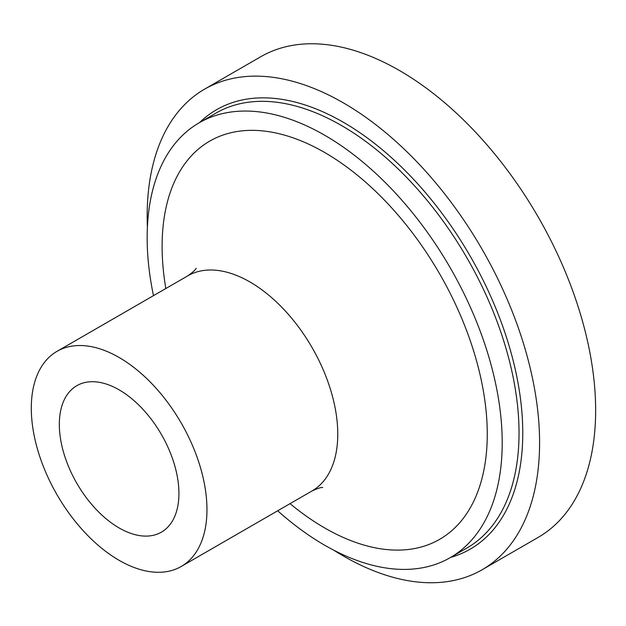 <?xml version="1.0" encoding="UTF-8"?>
<svg xmlns="http://www.w3.org/2000/svg" width="626" height="626" viewBox="0 0 626 626"><rect width="100%" height="100%" fill="white"/><g stroke="black" fill="none" stroke-linecap="round" stroke-linejoin="round"><path stroke-width="0.94" d="M147.392 227.355A277.49 160.209 60 0 1 204.632 89.127L260.69 56.763A277.49 160.209 60 0 1 399.435 70.503A277.49 160.209 60 0 1 580.709 315.027A277.49 160.209 60 0 1 538.172 537.382L482.114 569.754A277.49 160.209 60 0 1 333.791 550.207M204.632 89.127A277.49 160.209 60 0 1 343.369 102.875A277.49 160.209 60 0 1 524.651 347.399A277.49 160.209 60 0 1 482.114 569.754M153.487 295.644A251.057 144.95 60 0 1 199.154 122.806A251.057 144.95 60 0 1 324.683 135.239A251.057 144.95 60 0 1 488.695 356.476A251.057 144.95 60 0 1 450.211 557.656A251.057 144.95 60 0 1 277.694 510.777M119.128 389.857A84.565 48.828 60 0 1 174.372 464.375A84.565 48.828 60 0 1 161.414 532.147A84.565 48.828 60 0 1 76.841 483.319A84.565 48.828 60 0 1 76.841 385.671A84.565 48.828 60 0 1 119.128 389.857M119.128 357.493A124.206 71.708 60 0 1 200.273 466.941A124.206 71.708 60 0 1 181.235 566.475A124.206 71.708 60 0 1 57.021 494.759A124.206 71.708 60 0 1 57.029 351.335A124.206 71.708 60 0 1 119.128 357.493M199.584 122.563A253.702 146.476 60 0 1 343.369 122.289A253.702 146.476 60 0 1 513.633 362.485A253.702 146.476 60 0 1 450.642 557.406M199.154 122.806L215.978 113.095A251.057 144.95 60 0 1 341.506 125.529A251.057 144.95 60 0 1 505.518 346.765A251.057 144.95 60 0 1 467.035 547.946L450.211 557.656M196.126 268.233C196.001 269.399 193.238 271.927 187.831 275.816A124.206 71.708 60 0 1 249.938 281.966A124.206 71.708 60 0 1 331.084 391.422A124.206 71.708 60 0 1 312.038 490.948L181.235 566.475M165.843 288.516A229.914 132.743 60 0 1 324.683 152.501A229.914 132.743 60 0 1 486.324 453.662A229.914 132.743 60 0 1 290.049 503.648M187.831 275.816L57.029 351.335M312.038 490.948C318.11 488.217 321.686 487.083 322.758 487.56"/></g></svg>

